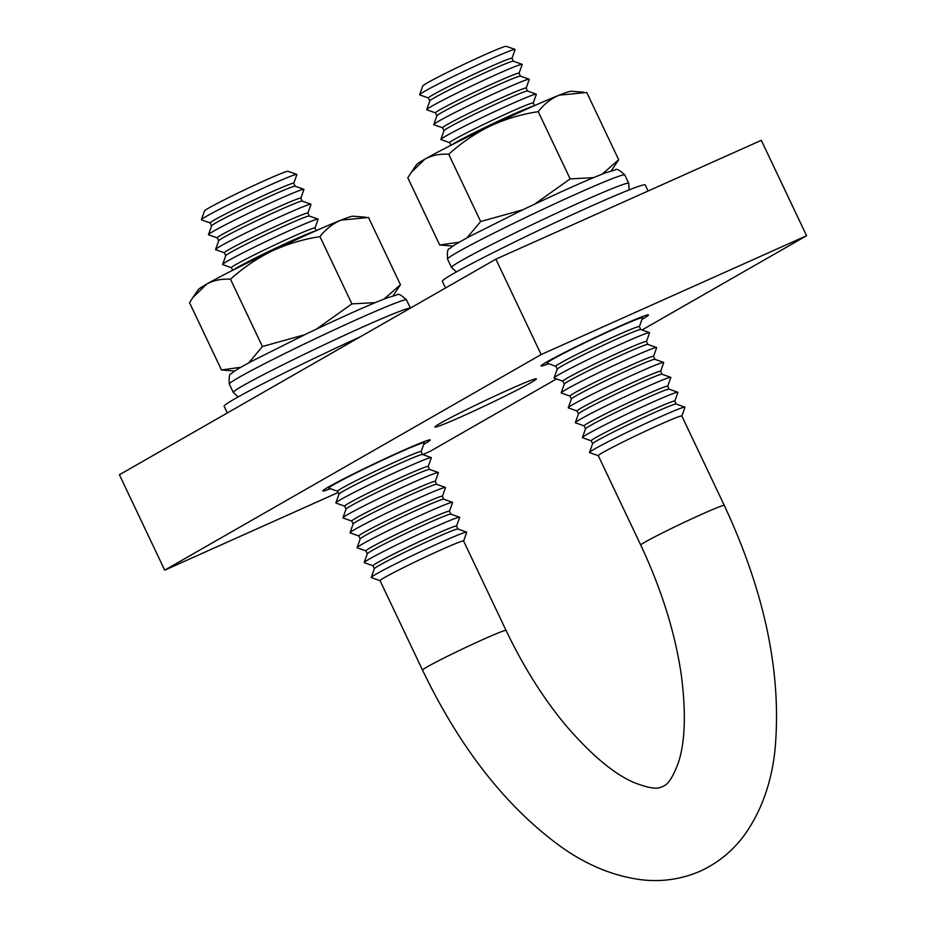 <?xml version="1.0" encoding="UTF-8"?>
<svg xmlns="http://www.w3.org/2000/svg" width="926" height="926" viewBox="0 0 926 926"><rect width="100%" height="100%" fill="white"/><g stroke="black" fill="none" stroke-linecap="round" stroke-linejoin="round"><path stroke-width="1.39" d="M330.374 488.696A59.449 2.465 -25.4 0 1 322.827 490.93A59.449 2.465 -25.4 0 1 401.085 451.367A59.449 2.465 -25.4 0 1 430.231 439.931A59.449 2.465 -25.4 0 1 423.726 444.364M548.62 363.71A59.449 2.465 -25.4 0 1 541.062 365.944A59.449 2.465 -25.4 0 1 619.32 326.38A59.449 2.465 -25.4 0 1 648.478 314.944A59.449 2.465 -25.4 0 1 641.961 319.389M462.456 416.214A56.15 2.327 -25.4 0 1 434.931 427.025A56.15 2.327 -25.4 0 1 508.837 389.661A56.15 2.327 -25.4 0 1 536.374 378.85A56.15 2.327 -25.4 0 1 462.456 416.214M338.187 492.482L164.701 570.161L119.408 474.76L495.873 259.164L541.166 354.554L806.592 235.725L642.031 329.969M495.873 259.164L761.299 140.324L806.592 235.725M556.549 378.919L430.127 451.321L422.8 454.597M164.701 570.161L541.166 354.554M598.312 455.708L589.573 452.606A52.851 2.188 -25.4 0 1 589.492 452.444L592.628 443.658A46.242 1.921 -25.4 0 1 597.247 440.556A46.242 1.921 -25.4 0 1 642.98 417.776A46.242 1.921 -25.4 0 1 676.107 404.025L684.893 407.151A52.851 2.188 -25.4 0 1 684.974 407.313L681.849 416.04M592.617 443.716L591.216 440.764A46.242 1.921 -25.4 0 1 595.823 437.57A46.242 1.921 -25.4 0 1 642.413 414.397A46.242 1.921 -25.4 0 1 674.753 401.097L676.154 404.049M591.228 440.799L582.5 437.697A52.851 2.188 -25.4 0 1 582.419 437.535A52.851 2.188 -25.4 0 1 587.686 433.981A52.851 2.188 -25.4 0 1 639.959 407.949A52.851 2.188 -25.4 0 1 677.809 392.242A52.851 2.188 -25.4 0 1 677.89 392.404L674.776 401.132M582.419 437.535L585.556 428.75A46.242 1.921 -25.4 0 1 590.163 425.647A46.242 1.921 -25.4 0 1 635.896 402.868A46.242 1.921 -25.4 0 1 669.023 389.117L677.809 392.242M585.533 428.807L584.132 425.867A46.242 1.921 -25.4 0 1 588.751 422.661A46.242 1.921 -25.4 0 1 635.329 399.5A46.242 1.921 -25.4 0 1 667.681 386.188L669.081 389.14M584.156 425.902L575.416 422.8A52.851 2.188 -25.4 0 1 575.347 422.626A52.851 2.188 -25.4 0 1 580.614 419.084A52.851 2.188 -25.4 0 1 632.875 393.052A52.851 2.188 -25.4 0 1 670.737 377.333A52.851 2.188 -25.4 0 1 670.818 377.495L667.692 386.235M575.347 422.626L578.472 413.853A46.242 1.921 -25.4 0 1 583.091 410.739A46.242 1.921 -25.4 0 1 628.823 387.959A46.242 1.921 -25.4 0 1 661.951 374.22L670.737 377.333M578.461 413.899L577.06 410.959A46.242 1.921 -25.4 0 1 581.667 407.764A46.242 1.921 -25.4 0 1 628.256 384.591A46.242 1.921 -25.4 0 1 660.597 371.291L661.997 374.231M577.072 410.994L568.344 407.891A52.851 2.188 -25.4 0 1 568.263 407.729A52.851 2.188 -25.4 0 1 573.53 404.176A52.851 2.188 -25.4 0 1 625.802 378.144A52.851 2.188 -25.4 0 1 663.653 362.425A52.851 2.188 -25.4 0 1 663.734 362.598L660.62 371.326M568.263 407.729L571.4 398.944A46.242 1.921 -25.4 0 1 576.007 395.83A46.242 1.921 -25.4 0 1 621.74 373.062A46.242 1.921 -25.4 0 1 654.867 359.311L663.653 362.425M571.377 399.002L569.988 396.05A46.242 1.921 -25.4 0 1 574.595 392.855A46.242 1.921 -25.4 0 1 621.172 369.682A46.242 1.921 -25.4 0 1 653.524 356.383L656.661 347.69A52.851 2.188 -25.4 0 0 656.58 347.528A52.851 2.188 -25.4 0 0 618.718 363.235A52.851 2.188 -25.4 0 0 566.457 389.267A52.851 2.188 -25.4 0 0 561.191 392.821A52.851 2.188 -25.4 0 0 561.26 392.983L569.999 396.085M561.191 392.821L564.328 384.035A46.242 1.921 -25.4 0 1 568.934 380.933A46.242 1.921 -25.4 0 1 614.667 358.154A46.242 1.921 -25.4 0 1 647.795 344.403L656.58 347.528M564.304 384.093L562.904 381.142A46.242 1.921 -25.4 0 1 567.522 377.947A46.242 1.921 -25.4 0 1 614.1 354.774A46.242 1.921 -25.4 0 1 646.441 341.474L647.841 344.426M562.927 381.188L554.188 378.086A52.851 2.188 -25.4 0 1 554.107 377.912A52.851 2.188 -25.4 0 1 559.373 374.359A52.851 2.188 -25.4 0 1 611.646 348.326A52.851 2.188 -25.4 0 1 649.508 332.619A52.851 2.188 -25.4 0 1 649.577 332.781L646.464 341.509M554.107 377.912L557.244 369.138A46.242 1.921 -25.4 0 1 561.851 366.025A46.242 1.921 -25.4 0 1 607.595 343.245A46.242 1.921 -25.4 0 1 640.711 329.494L649.508 332.619M557.221 369.185L555.832 366.245A46.242 1.921 -25.4 0 1 560.438 363.05A46.242 1.921 -25.4 0 1 607.016 339.877A46.242 1.921 -25.4 0 1 639.368 326.577L640.769 329.517M555.843 366.279L547.104 363.177A52.851 2.188 -25.4 0 1 547.034 363.015A52.851 2.188 -25.4 0 1 552.301 359.462A52.851 2.188 -25.4 0 1 604.574 333.429A52.851 2.188 -25.4 0 1 642.424 317.711A52.851 2.188 -25.4 0 1 642.505 317.884L639.391 326.612M451.772 144.884A46.242 1.921 -25.4 0 1 455.696 142.442A46.242 1.921 -25.4 0 1 498.107 121.213A46.242 1.921 -25.4 0 1 533.596 106.039M450.927 145.313L449.666 142.662A46.242 1.921 -25.4 0 1 454.272 139.467A46.242 1.921 -25.4 0 1 500.862 116.294A46.242 1.921 -25.4 0 1 533.202 102.994L536.339 94.302A52.851 2.188 -25.4 0 0 536.258 94.139A52.851 2.188 -25.4 0 0 498.408 109.847A52.851 2.188 -25.4 0 0 446.135 135.879A52.851 2.188 -25.4 0 0 440.869 139.432A52.851 2.188 -25.4 0 0 440.95 139.594L449.677 142.697M440.869 139.432L444.005 130.647A46.242 1.921 -25.4 0 1 448.612 127.545A46.242 1.921 -25.4 0 1 494.345 104.765A46.242 1.921 -25.4 0 1 527.473 91.014L536.258 94.139M443.982 130.705L442.582 127.753A46.242 1.921 -25.4 0 1 447.2 124.559A46.242 1.921 -25.4 0 1 493.778 101.385A46.242 1.921 -25.4 0 1 526.13 88.086L527.531 91.037M442.605 127.788L433.866 124.697A52.851 2.188 -25.4 0 1 433.796 124.524A52.851 2.188 -25.4 0 1 439.063 120.97A52.851 2.188 -25.4 0 1 491.324 94.938A52.851 2.188 -25.4 0 1 529.186 79.231A52.851 2.188 -25.4 0 1 529.267 79.393L526.142 88.12M433.796 124.524L436.922 115.75A46.242 1.921 -25.4 0 1 441.54 112.636A46.242 1.921 -25.4 0 1 487.273 89.857A46.242 1.921 -25.4 0 1 520.4 76.106L529.186 79.231M436.91 115.796L435.509 112.856A46.242 1.921 -25.4 0 1 440.116 109.65A46.242 1.921 -25.4 0 1 486.706 86.488A46.242 1.921 -25.4 0 1 519.046 73.189L520.447 76.129M435.533 112.891L426.793 109.789A52.851 2.188 -25.4 0 1 426.712 109.627A52.851 2.188 -25.4 0 1 431.979 106.073A52.851 2.188 -25.4 0 1 484.252 80.041A52.851 2.188 -25.4 0 1 522.102 64.322A52.851 2.188 -25.4 0 1 522.183 64.496L519.069 73.223M426.712 109.627L429.849 100.841A46.242 1.921 -25.4 0 1 434.456 97.728A46.242 1.921 -25.4 0 1 480.189 74.948A46.242 1.921 -25.4 0 1 513.317 61.209L522.102 64.322M429.826 100.888L428.437 97.948A46.242 1.921 -25.4 0 1 433.044 94.753A46.242 1.921 -25.4 0 1 479.622 71.58A46.242 1.921 -25.4 0 1 511.974 58.28L513.374 61.22M428.449 97.982L419.709 94.88A52.851 2.188 -25.4 0 1 419.64 94.718A52.851 2.188 -25.4 0 1 424.907 91.165A52.851 2.188 -25.4 0 1 477.168 65.133A52.851 2.188 -25.4 0 1 515.03 49.425A52.851 2.188 -25.4 0 1 515.111 49.587L511.985 58.315M419.64 94.718L422.777 85.933A46.242 1.921 -25.4 0 1 427.384 82.831A46.242 1.921 -25.4 0 1 473.117 60.051A46.242 1.921 -25.4 0 1 506.244 46.3L515.03 49.425M640.757 545.101L598.289 455.673A46.242 1.921 -25.4 0 1 602.907 452.478A46.242 1.921 -25.4 0 1 649.485 429.305A46.242 1.921 -25.4 0 1 681.837 416.005L724.294 505.434A46.242 1.921 -25.4 0 0 701.619 514.335A46.242 1.921 -25.4 0 0 645.364 541.907A46.242 1.921 -25.4 0 0 640.757 545.101C661.627 589.561 675.158 632.944 681.339 675.251C686.224 713.668 685.124 743.138 678.04 763.637C669.139 786.649 664.092 785.19 662.484 786.718C660.226 786.915 657.668 791.788 633.916 782.505C613.637 773.719 590.823 754.528 565.462 724.954C543.122 698.042 523.329 666.523 506.059 630.421A46.242 1.921 154.6 0 0 483.384 639.322A46.242 1.921 154.6 0 0 422.522 670.088C460.21 748.602 506.777 807.796 562.232 847.649C587.547 865.405 613.799 876.089 640.989 879.7C661.615 882.189 681.386 879.341 700.276 871.135C719.166 862.407 734.584 849.408 746.506 832.115C761.878 809.278 771.323 782.412 774.83 751.507C782.215 675.517 765.374 593.497 724.294 505.434M589.492 452.444A52.851 2.188 -25.4 0 1 594.77 448.89A52.851 2.188 -25.4 0 1 647.031 422.858A52.851 2.188 -25.4 0 1 684.893 407.151M374.37 568.703L372.981 565.751A46.242 1.921 -25.4 0 1 377.588 562.557A46.242 1.921 -25.4 0 1 433.843 534.985A46.242 1.921 -25.4 0 1 456.518 526.084L457.919 529.035M466.646 532.137L457.861 529.012A46.242 1.921 154.6 0 0 435.255 537.96A46.242 1.921 154.6 0 0 379 565.531A46.242 1.921 154.6 0 0 374.393 568.645L371.257 577.43A52.851 2.188 -25.4 0 1 376.523 573.877A52.851 2.188 -25.4 0 1 428.796 547.845A52.851 2.188 -25.4 0 1 466.646 532.137A52.851 2.188 -25.4 0 1 466.727 532.3L463.613 541.027M372.993 565.786L364.254 562.684A52.851 2.188 -25.4 0 1 364.184 562.522A52.851 2.188 -25.4 0 1 369.451 558.968A52.851 2.188 -25.4 0 1 421.712 532.936A52.851 2.188 -25.4 0 1 459.574 517.229A52.851 2.188 -25.4 0 1 459.655 517.391L456.53 526.118M459.574 517.229L450.788 514.104A46.242 1.921 154.6 0 0 428.182 523.063A46.242 1.921 154.6 0 0 371.928 550.634A46.242 1.921 154.6 0 0 367.321 553.736L364.184 562.522M367.298 553.794L365.897 550.843A46.242 1.921 -25.4 0 1 370.516 547.648A46.242 1.921 -25.4 0 1 426.77 520.076A46.242 1.921 -25.4 0 1 449.446 511.175L450.835 514.127M365.92 550.889L357.181 547.787A52.851 2.188 -25.4 0 1 357.1 547.613A52.851 2.188 -25.4 0 1 362.367 544.06A52.851 2.188 -25.4 0 1 414.64 518.028A52.851 2.188 -25.4 0 1 452.501 502.32A52.851 2.188 -25.4 0 1 452.571 502.482L449.457 511.21M452.501 502.32L443.704 499.195A46.242 1.921 154.6 0 0 421.099 508.154A46.242 1.921 154.6 0 0 364.844 535.726A46.242 1.921 154.6 0 0 360.237 538.839L357.1 547.613M360.226 538.886L358.825 535.946A46.242 1.921 -25.4 0 1 363.432 532.751A46.242 1.921 -25.4 0 1 419.686 505.168A46.242 1.921 -25.4 0 1 442.362 496.278L443.762 499.218M358.837 535.98L350.109 532.878A52.851 2.188 -25.4 0 1 350.028 532.716A52.851 2.188 -25.4 0 1 355.295 529.163A52.851 2.188 -25.4 0 1 407.567 503.131A52.851 2.188 -25.4 0 1 445.418 487.412A52.851 2.188 -25.4 0 1 445.499 487.585L442.385 496.313M445.418 487.412L436.632 484.298A46.242 1.921 154.6 0 0 414.026 493.245A46.242 1.921 154.6 0 0 357.772 520.817A46.242 1.921 154.6 0 0 353.165 523.931L350.028 532.716M353.142 523.977L351.741 521.037A46.242 1.921 -25.4 0 1 356.36 517.842A46.242 1.921 -25.4 0 1 412.614 490.271A46.242 1.921 -25.4 0 1 435.289 481.37L436.678 484.31M351.764 521.072L343.025 517.97A52.851 2.188 -25.4 0 1 342.944 517.808A52.851 2.188 -25.4 0 1 348.211 514.254A52.851 2.188 -25.4 0 1 400.483 488.222A52.851 2.188 -25.4 0 1 438.345 472.515A52.851 2.188 -25.4 0 1 438.415 472.677L435.301 481.404M438.345 472.515L429.548 469.389A46.242 1.921 154.6 0 0 406.954 478.348A46.242 1.921 154.6 0 0 350.699 505.92A46.242 1.921 154.6 0 0 346.081 509.022L342.944 517.808M346.069 509.08L344.669 506.128A46.242 1.921 -25.4 0 1 349.276 502.934A46.242 1.921 -25.4 0 1 405.53 475.362A46.242 1.921 -25.4 0 1 428.206 466.461L431.342 457.768A52.851 2.188 -25.4 0 0 431.261 457.606A52.851 2.188 -25.4 0 0 393.411 473.313A52.851 2.188 -25.4 0 0 341.138 499.345A52.851 2.188 -25.4 0 0 335.872 502.899A52.851 2.188 -25.4 0 0 335.953 503.061L344.68 506.163M431.261 457.606L422.476 454.481A46.242 1.921 154.6 0 0 399.87 463.44A46.242 1.921 154.6 0 0 343.615 491.011A46.242 1.921 154.6 0 0 339.009 494.114L335.872 502.899M338.985 494.171L337.585 491.231A46.242 1.921 -25.4 0 1 342.203 488.025A46.242 1.921 -25.4 0 1 398.458 460.454A46.242 1.921 -25.4 0 1 421.133 451.564L422.534 454.504M337.608 491.266L328.869 488.164A52.851 2.188 -25.4 0 1 328.788 488.002A52.851 2.188 -25.4 0 1 334.066 484.448A52.851 2.188 -25.4 0 1 386.327 458.416A52.851 2.188 -25.4 0 1 424.189 442.697A52.851 2.188 -25.4 0 1 424.27 442.86L421.145 451.599M315.361 231.014A46.242 1.921 154.6 0 0 293.704 239.857A46.242 1.921 154.6 0 0 237.45 267.429A46.242 1.921 154.6 0 0 233.526 269.871M232.692 270.299L231.431 267.649A46.242 1.921 -25.4 0 1 236.037 264.454A46.242 1.921 -25.4 0 1 292.292 236.882A46.242 1.921 -25.4 0 1 314.967 227.981L316.229 230.632M231.442 267.683L222.703 264.581A52.851 2.188 -25.4 0 1 222.634 264.419A52.851 2.188 -25.4 0 1 227.9 260.866A52.851 2.188 -25.4 0 1 280.173 234.834A52.851 2.188 -25.4 0 1 318.023 219.126A52.851 2.188 -25.4 0 1 318.104 219.288L314.99 228.016M318.023 219.126L309.238 216.001A46.242 1.921 154.6 0 0 286.632 224.949A46.242 1.921 154.6 0 0 230.377 252.532A46.242 1.921 154.6 0 0 225.77 255.634L222.634 264.419M225.747 255.692L224.347 252.74A46.242 1.921 -25.4 0 1 228.965 249.545A46.242 1.921 -25.4 0 1 285.22 221.974A46.242 1.921 -25.4 0 1 307.895 213.073L311.02 204.38A52.851 2.188 -25.4 0 0 310.951 204.218A52.851 2.188 -25.4 0 0 273.089 219.925A52.851 2.188 -25.4 0 0 220.816 245.957A52.851 2.188 -25.4 0 0 215.55 249.511A52.851 2.188 -25.4 0 0 215.631 249.673L224.37 252.775M310.951 204.218L302.154 201.092A46.242 1.921 154.6 0 0 279.548 210.052A46.242 1.921 154.6 0 0 223.293 237.623A46.242 1.921 154.6 0 0 218.686 240.725L215.55 249.511M218.675 240.783L217.274 237.843A46.242 1.921 -25.4 0 1 221.881 234.637A46.242 1.921 -25.4 0 1 278.136 207.065A46.242 1.921 -25.4 0 1 300.811 198.176L302.212 201.116M217.286 237.878L208.558 234.776A52.851 2.188 -25.4 0 1 208.477 234.602A52.851 2.188 -25.4 0 1 213.744 231.06A52.851 2.188 -25.4 0 1 266.017 205.028A52.851 2.188 -25.4 0 1 303.867 189.309A52.851 2.188 -25.4 0 1 303.948 189.471L300.834 198.21M303.867 189.309L295.081 186.195A46.242 1.921 154.6 0 0 272.476 195.143A46.242 1.921 154.6 0 0 216.221 222.715A46.242 1.921 154.6 0 0 211.614 225.828L208.477 234.602M211.591 225.875L210.19 222.934A46.242 1.921 -25.4 0 1 214.809 219.74A46.242 1.921 -25.4 0 1 271.063 192.168A46.242 1.921 -25.4 0 1 293.739 183.267L295.128 186.207M210.214 222.969L201.474 219.867A52.851 2.188 -25.4 0 1 201.393 219.705A52.851 2.188 -25.4 0 1 206.672 216.152A52.851 2.188 -25.4 0 1 258.933 190.119A52.851 2.188 -25.4 0 1 296.795 174.412A52.851 2.188 -25.4 0 1 296.864 174.574L293.75 183.302M296.795 174.412L287.998 171.287A46.242 1.921 154.6 0 0 254.881 185.038A46.242 1.921 154.6 0 0 209.149 207.818A46.242 1.921 154.6 0 0 204.53 210.92L201.393 219.705M422.522 670.088L380.054 580.66A46.242 1.921 -25.4 0 1 384.66 577.465A46.242 1.921 -25.4 0 1 440.926 549.894A46.242 1.921 -25.4 0 1 463.59 540.992L506.059 630.421M380.077 580.695L371.338 577.592A52.851 2.188 -25.4 0 1 371.257 577.43M452.941 246.073L439.711 244.985L459.122 242.265M411.086 172.537L424.976 159.087A85.875 3.565 154.6 0 0 416.503 164.701L407.787 177.746L439.711 244.985M466.924 237.913L480.663 221.522L448.74 154.283C439.966 153.681 432.048 155.279 424.976 159.087A85.875 3.565 154.6 0 1 490.19 126.052C474.945 133.564 461.136 142.974 448.74 154.283M538.226 111.664C544.037 104.106 551.028 98.596 559.2 95.158A85.875 3.565 154.6 0 0 490.19 126.052C505.422 119.014 521.431 114.211 538.226 111.664L570.15 178.903L534.591 204.16M522.692 209.832L480.663 221.522M570.15 178.903L593.531 177.642M602.282 174.1L618.684 159.735L611.276 170.882M583.843 92.218L571.249 91.223A85.875 3.565 154.6 0 0 559.2 95.158L586.76 92.496L618.684 159.735M393.029 295.869L400.449 284.722L368.513 217.483L340.965 220.145C332.781 223.594 325.778 229.104 319.979 236.651L351.915 303.89L375.285 302.628M400.449 284.722L384.035 299.086M304.411 334.842L262.428 346.509L230.493 279.27C243.063 267.846 256.884 258.435 271.955 251.039C287.384 243.943 303.392 239.139 319.979 236.651M316.31 329.17L351.915 303.89M230.493 279.27C221.708 278.668 213.79 280.265 206.73 284.074L192.839 297.524L189.552 302.721L221.476 369.96L234.695 371.06M240.876 367.263L221.476 369.96M262.428 346.509L248.677 362.911M365.608 217.205L353.003 216.209A85.875 3.565 154.6 0 0 340.965 220.145A85.875 3.565 -25.4 0 0 271.955 251.039A85.875 3.565 154.6 0 0 206.73 284.074A85.875 3.565 154.6 0 0 198.257 289.688L192.839 297.524M360.226 336.844A112.301 4.653 154.6 0 0 235.331 398.516A112.301 4.653 154.6 0 0 224.127 406.282L227.31 412.973M648.119 190.999L645.248 184.957A112.301 4.653 154.6 0 0 566.689 217.263A112.301 4.653 154.6 0 0 453.566 273.529A112.301 4.653 154.6 0 0 442.362 281.296L445.545 287.986M410.322 308.161A98.098 4.074 154.6 0 0 318.023 347.69A98.098 4.074 154.6 0 0 233.283 392.439L238.167 396.907M410.415 308.103L406.537 299.943A98.098 4.074 154.6 0 0 316.183 338.337A98.098 4.074 154.6 0 0 229.312 384.093L233.283 392.439M629.113 189.911L628.742 183.302A98.098 4.074 154.6 0 0 538.388 221.696A98.098 4.074 154.6 0 0 451.518 267.452L456.414 271.92M628.742 183.302L624.784 174.956A98.098 4.074 154.6 0 0 534.418 213.35A98.098 4.074 154.6 0 0 447.547 259.106L451.518 267.452M654.925 359.334L653.524 356.383M640.919 317.178L642.424 317.711M534.464 105.645L533.202 102.994M429.606 469.413L428.206 466.461M422.684 442.165L424.189 442.697M309.284 216.024L307.895 213.073M329.332 486.497L328.788 488.002M547.567 361.51L547.034 363.015M406.537 299.943C401.236 294.873 397.983 293.218 396.791 295L387.948 297.605C372.102 303.496 344.796 315.65 306.031 334.066L252.092 361.071C234.984 370.354 233.155 371.928 231.373 373.676C229.498 373.247 228.815 376.72 229.312 384.093M624.784 174.956C619.471 169.886 616.218 168.243 615.026 170.014L606.194 172.618C590.348 178.51 563.043 190.663 524.266 209.079L470.327 236.084C453.219 245.367 451.402 246.941 449.608 248.7C447.744 248.261 447.05 251.733 447.547 259.106"/></g></svg>
